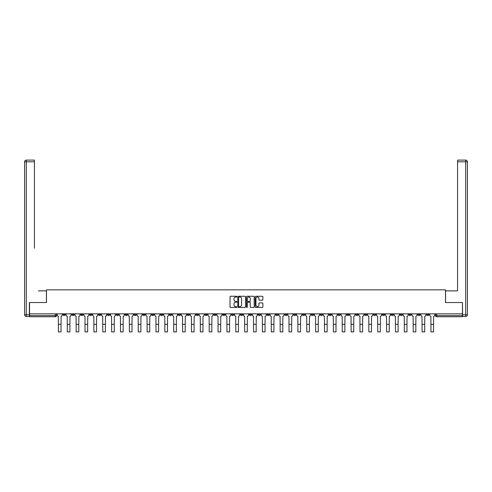 <?xml version="1.0" encoding="UTF-8"?>
<svg xmlns="http://www.w3.org/2000/svg" width="492" height="492" viewBox="0 0 492 492"><rect width="100%" height="100%" fill="white"/><g stroke="black" fill="none" stroke-linecap="round" stroke-linejoin="round"><path stroke-width="0.74" d="M236.904 296.658A0.394 0.394 0 0 0 236.511 296.264L230.582 296.264A0.56 0.56 0 0 0 230.022 296.824L230.022 306.873A0.56 0.56 0 0 0 230.582 307.426L236.511 307.426A0.394 0.394 0 0 0 236.904 307.039A0.394 0.394 0 0 0 236.511 306.645L235.748 306.645A1.783 1.783 0 0 1 233.958 304.862L233.958 304.025A1.783 1.783 0 0 1 235.748 302.236L236.511 302.236A0.394 0.394 0 0 0 236.904 301.848A0.394 0.394 0 0 0 236.511 301.455L235.748 301.455A1.783 1.783 0 0 1 233.958 299.671L233.958 298.835A1.783 1.783 0 0 1 235.748 297.045L236.511 297.045A0.394 0.394 0 0 0 236.904 296.658M355.734 313.847L355.734 314.468L358.01 314.468A1.138 1.138 0 0 1 356.872 315.606A1.138 1.138 0 0 1 355.734 314.468L355.734 313.847M302.518 313.847L302.518 314.468L304.788 314.468A1.138 1.138 0 0 1 303.65 315.606A1.138 1.138 0 0 1 302.518 314.468L302.518 313.847M293.644 313.847L293.644 314.468L295.92 314.468A1.138 1.138 0 0 1 294.782 315.606A1.138 1.138 0 0 1 293.644 314.468L293.644 313.847M240.428 313.847L240.428 314.468L242.704 314.468A1.138 1.138 0 0 1 241.566 315.606A1.138 1.138 0 0 1 240.428 314.468L240.428 313.847M231.56 313.847L231.56 314.468L233.835 314.468A1.138 1.138 0 0 1 232.698 315.606A1.138 1.138 0 0 1 231.56 314.468L231.56 313.847M222.692 313.847L222.692 314.468L224.961 314.468A1.138 1.138 0 0 1 223.823 315.606A1.138 1.138 0 0 1 222.692 314.468L222.692 313.847M204.949 313.847L204.949 314.468L207.224 314.468A1.138 1.138 0 0 1 206.087 315.606A1.138 1.138 0 0 1 204.949 314.468L204.949 313.847M187.212 314.468L187.212 313.847L187.212 314.468A1.138 1.138 0 0 0 188.35 315.606A1.138 1.138 0 0 1 187.212 314.468L189.482 314.468A1.138 1.138 0 0 1 188.35 315.606A1.138 1.138 0 0 0 189.482 314.468L189.482 313.847L189.482 314.468M178.338 314.468L178.338 313.847L178.338 314.468A1.138 1.138 0 0 0 179.475 315.606A1.138 1.138 0 0 1 178.338 314.468L180.613 314.468A1.138 1.138 0 0 1 179.475 315.606M169.469 314.468L169.469 313.847L169.469 314.468A1.138 1.138 0 0 0 170.607 315.606A1.138 1.138 0 0 1 169.469 314.468L171.745 314.468A1.138 1.138 0 0 1 170.607 315.606A1.138 1.138 0 0 0 171.745 314.468L171.745 313.847L171.745 314.468M160.601 313.847L160.601 314.468L162.877 314.468A1.138 1.138 0 0 1 161.739 315.606A1.138 1.138 0 0 1 160.601 314.468L160.601 313.847M151.733 313.847L151.733 314.468L154.008 314.468A1.138 1.138 0 0 1 152.871 315.606A1.138 1.138 0 0 1 151.733 314.468L151.733 313.847M142.864 313.847L142.864 314.468L145.134 314.468A1.138 1.138 0 0 1 143.996 315.606A1.138 1.138 0 0 1 142.864 314.468L142.864 313.847M133.99 314.468L133.99 313.847L133.99 314.468A1.138 1.138 0 0 0 135.128 315.606A1.138 1.138 0 0 1 133.99 314.468L136.266 314.468A1.138 1.138 0 0 1 135.128 315.606M116.253 314.468L116.253 313.847L116.253 314.468A1.138 1.138 0 0 0 117.391 315.606A1.138 1.138 0 0 1 116.253 314.468L118.529 314.468A1.138 1.138 0 0 1 117.391 315.606A1.138 1.138 0 0 0 118.529 314.468L118.529 313.847L118.529 314.468M107.385 314.468L107.385 313.847L107.385 314.468A1.138 1.138 0 0 0 108.523 315.606A1.138 1.138 0 0 1 107.385 314.468L109.661 314.468A1.138 1.138 0 0 1 108.523 315.606A1.138 1.138 0 0 0 109.661 314.468L109.661 313.847L109.661 314.468M98.511 314.468L98.511 313.847L98.511 314.468A1.138 1.138 0 0 0 99.648 315.606A1.138 1.138 0 0 1 98.511 314.468L100.786 314.468A1.138 1.138 0 0 1 99.648 315.606A1.138 1.138 0 0 0 100.786 314.468L100.786 313.847L100.786 314.468M89.642 314.468L89.642 313.847L89.642 314.468A1.138 1.138 0 0 0 90.78 315.606A1.138 1.138 0 0 1 89.642 314.468L91.918 314.468A1.138 1.138 0 0 1 90.78 315.606M80.774 314.468L80.774 313.847L80.774 314.468A1.138 1.138 0 0 0 81.912 315.606A1.138 1.138 0 0 1 80.774 314.468L83.05 314.468A1.138 1.138 0 0 1 81.912 315.606A1.138 1.138 0 0 0 83.05 314.468L83.05 313.847L83.05 314.468M71.906 314.468L71.906 313.847L71.906 314.468A1.138 1.138 0 0 0 73.044 315.606A1.138 1.138 0 0 1 71.906 314.468L74.181 314.468A1.138 1.138 0 0 1 73.044 315.606A1.138 1.138 0 0 0 74.181 314.468L74.181 313.847L74.181 314.468M262.31 300.2A0.56 0.56 0 0 0 262.869 299.64L262.869 296.824A0.56 0.56 0 0 0 262.31 296.264L255.723 296.264A0.56 0.56 0 0 0 255.163 296.824L255.163 306.873A0.56 0.56 0 0 0 255.723 307.426L262.31 307.426A0.56 0.56 0 0 0 262.869 306.873L262.869 303.466A0.56 0.56 0 0 0 262.31 302.906L259.493 302.906A0.56 0.56 0 0 0 258.933 303.466L258.933 305.157A1.494 1.494 0 0 1 257.439 306.645A1.494 1.494 0 0 1 255.951 305.157L255.951 298.539A1.494 1.494 0 0 1 257.439 297.045A1.494 1.494 0 0 1 258.933 298.539L258.933 299.64A0.56 0.56 0 0 0 259.493 300.2L262.31 300.2M30.799 160.103L26.304 160.103L34.434 160.103L30.799 160.103L34.434 160.103L34.434 161.806L26.304 161.806L26.304 314.757L29.379 314.757L29.379 302.531L46.488 302.531L46.488 289.849L445.512 289.849L445.512 302.531L462.455 302.531L462.455 313.847L29.545 313.847L29.545 315.606L56.439 315.606L56.439 313.847L56.439 315.606A1.138 1.138 0 0 1 55.301 316.743L29.545 316.743L29.545 315.606M29.545 302.531L29.545 313.847M245.514 296.824A0.56 0.56 0 0 0 244.954 296.264L238.368 296.264A0.56 0.56 0 0 0 237.808 296.824L237.808 306.873A0.56 0.56 0 0 0 238.368 307.426L244.954 307.426A0.56 0.56 0 0 0 245.514 306.873L245.514 296.824M247.045 296.264L253.632 296.264A0.56 0.56 0 0 1 254.192 296.824L254.192 306.873A0.56 0.56 0 0 1 253.632 307.426L250.815 307.426A0.56 0.56 0 0 1 250.256 306.873L250.256 302.795A0.56 0.56 0 0 0 249.696 302.236L247.827 302.236A0.56 0.56 0 0 0 247.267 302.795L247.267 307.039A0.394 0.394 0 0 1 246.879 307.426A0.394 0.394 0 0 1 246.486 307.039L246.486 296.824A0.56 0.56 0 0 1 247.045 296.264M435.561 313.847L435.561 315.606L462.455 315.606L462.455 316.743L436.699 316.743A1.138 1.138 0 0 1 435.561 315.606M462.455 313.847L462.455 315.606M428.962 313.847L428.962 314.468A1.138 1.138 0 0 1 427.825 315.606A1.138 1.138 0 0 1 426.693 314.468A1.138 1.138 0 0 0 427.825 315.606A1.138 1.138 0 0 0 428.962 314.468L426.693 314.468L426.693 313.847M420.094 313.847L420.094 314.468A1.138 1.138 0 0 1 418.956 315.606A1.138 1.138 0 0 1 417.819 314.468L420.094 314.468M417.819 313.847L417.819 314.468M411.226 313.847L411.226 314.468A1.138 1.138 0 0 1 410.088 315.606A1.138 1.138 0 0 1 408.95 314.468L411.226 314.468M408.95 313.847L408.95 314.468M402.358 314.468L402.358 313.847L402.358 314.468A1.138 1.138 0 0 1 401.22 315.606A1.138 1.138 0 0 1 400.082 314.468L402.358 314.468A1.138 1.138 0 0 1 401.22 315.606M400.082 313.847L400.082 314.468M393.489 313.847L393.489 314.468A1.138 1.138 0 0 1 392.352 315.606A1.138 1.138 0 0 1 391.214 314.468A1.138 1.138 0 0 0 392.352 315.606M391.214 313.847L391.214 314.468L393.489 314.468M384.615 313.847L384.615 314.468A1.138 1.138 0 0 1 383.477 315.606A1.138 1.138 0 0 1 382.339 314.468L384.615 314.468A1.138 1.138 0 0 1 383.477 315.606M382.339 313.847L382.339 314.468M375.747 313.847L375.747 314.468A1.138 1.138 0 0 1 374.609 315.606A1.138 1.138 0 0 1 373.471 314.468A1.138 1.138 0 0 0 374.609 315.606M373.471 313.847L373.471 314.468L375.747 314.468M366.878 313.847L366.878 314.468A1.138 1.138 0 0 1 365.74 315.606A1.138 1.138 0 0 1 364.603 314.468L366.878 314.468M364.603 313.847L364.603 314.468M358.01 313.847L358.01 314.468A1.138 1.138 0 0 1 356.872 315.606M349.136 313.847L349.136 314.468A1.138 1.138 0 0 1 348.004 315.606A1.138 1.138 0 0 1 346.866 314.468L349.136 314.468M346.866 313.847L346.866 314.468M340.267 313.847L340.267 314.468A1.138 1.138 0 0 1 339.129 315.606A1.138 1.138 0 0 1 337.992 314.468L340.267 314.468M337.992 313.847L337.992 314.468M331.399 313.847L331.399 314.468A1.138 1.138 0 0 1 330.261 315.606A1.138 1.138 0 0 1 329.123 314.468A1.138 1.138 0 0 0 330.261 315.606M329.123 313.847L329.123 314.468L331.399 314.468M322.531 313.847L322.531 314.468A1.138 1.138 0 0 1 321.393 315.606A1.138 1.138 0 0 1 320.255 314.468L322.531 314.468M320.255 313.847L320.255 314.468M313.662 313.847L313.662 314.468A1.138 1.138 0 0 1 312.525 315.606A1.138 1.138 0 0 1 311.387 314.468L313.662 314.468M311.387 313.847L311.387 314.468M304.788 313.847L304.788 314.468M295.92 313.847L295.92 314.468L295.92 313.847M287.051 313.847L287.051 314.468A1.138 1.138 0 0 1 285.913 315.606A1.138 1.138 0 0 1 284.776 314.468L287.051 314.468M284.776 313.847L284.776 314.468M278.183 313.847L278.183 314.468A1.138 1.138 0 0 1 277.045 315.606A1.138 1.138 0 0 1 275.907 314.468L278.183 314.468M275.907 313.847L275.907 314.468M269.308 313.847L269.308 314.468A1.138 1.138 0 0 1 268.177 315.606A1.138 1.138 0 0 1 267.039 314.468L269.308 314.468M267.039 313.847L267.039 314.468M260.44 313.847L260.44 314.468A1.138 1.138 0 0 1 259.302 315.606A1.138 1.138 0 0 1 258.165 314.468L260.44 314.468M258.165 313.847L258.165 314.468M251.572 313.847L251.572 314.468A1.138 1.138 0 0 1 250.434 315.606A1.138 1.138 0 0 1 249.296 314.468L251.572 314.468M249.296 313.847L249.296 314.468M242.704 313.847L242.704 314.468A1.138 1.138 0 0 1 241.566 315.606M233.835 313.847L233.835 314.468M224.961 314.468L224.961 313.847L224.961 314.468A1.138 1.138 0 0 1 223.823 315.606M216.093 313.847L216.093 314.468A1.138 1.138 0 0 1 214.955 315.606A1.138 1.138 0 0 1 213.817 314.468A1.138 1.138 0 0 0 214.955 315.606A1.138 1.138 0 0 0 216.093 314.468L213.817 314.468L213.817 313.847M207.224 314.468L207.224 313.847L207.224 314.468A1.138 1.138 0 0 1 206.087 315.606M198.356 313.847L198.356 314.468A1.138 1.138 0 0 1 197.218 315.606A1.138 1.138 0 0 1 196.08 314.468A1.138 1.138 0 0 0 197.218 315.606M196.08 313.847L196.08 314.468L198.356 314.468M180.613 313.847L180.613 314.468L180.613 313.847M162.877 314.468L162.877 313.847L162.877 314.468A1.138 1.138 0 0 1 161.739 315.606M154.008 314.468L154.008 313.847L154.008 314.468A1.138 1.138 0 0 1 152.871 315.606M145.134 314.468L145.134 313.847L145.134 314.468A1.138 1.138 0 0 1 143.996 315.606M136.266 313.847L136.266 314.468L136.266 313.847M127.397 314.468L127.397 313.847L127.397 314.468A1.138 1.138 0 0 1 126.26 315.606A1.138 1.138 0 0 1 125.122 314.468L127.397 314.468A1.138 1.138 0 0 1 126.26 315.606M125.122 313.847L125.122 314.468M91.918 313.847L91.918 314.468L91.918 313.847M65.307 313.847L65.307 314.468A1.138 1.138 0 0 1 64.175 315.606A1.138 1.138 0 0 1 63.038 314.468A1.138 1.138 0 0 0 64.175 315.606A1.138 1.138 0 0 0 65.307 314.468L65.307 313.847M63.038 313.847L63.038 314.468L65.307 314.468M55.301 313.847L55.301 316.743A1.138 1.138 0 0 0 56.439 315.606M238.983 297.045A0.394 0.394 0 0 0 238.589 297.439L238.589 306.258A0.394 0.394 0 0 0 238.983 306.645L239.788 306.645A1.783 1.783 0 0 0 241.578 304.862L241.578 298.835A1.783 1.783 0 0 0 239.788 297.045L238.983 297.045M250.256 298.57A1.494 1.494 0 0 0 248.761 297.076A1.494 1.494 0 0 0 247.267 298.57L247.267 300.901A0.56 0.56 0 0 0 247.827 301.455L249.696 301.455A0.56 0.56 0 0 0 250.256 300.901L250.256 298.57M57.207 313.847L57.207 315.04A1.138 1.138 0 0 0 58.345 316.178L58.431 331.897L61.045 331.897L61.045 324.333L58.431 324.333M62.269 313.847L62.269 315.04A1.138 1.138 0 0 1 61.131 316.178L61.045 324.333M46.432 302.531L46.432 290.877L38.358 290.877M34.434 161.806L34.434 248.232M29.379 314.757L29.379 316.461L26.304 316.461A1.704 1.704 0 0 1 24.6 314.757L24.6 161.806A1.704 1.704 0 0 1 26.304 160.103A1.704 1.704 0 0 0 24.6 161.806A1.704 1.704 0 0 1 26.304 160.103A1.704 1.704 0 0 0 24.6 161.806L26.304 161.806L26.304 160.103M453.642 290.877L457.566 290.877L457.566 160.103L465.696 160.103L457.566 160.103M445.567 302.531L445.567 290.877L457.566 290.877L457.566 248.232M462.621 314.757L465.696 314.757L465.696 161.806L467.4 161.806A1.704 1.704 0 0 0 465.696 160.103A1.704 1.704 0 0 1 467.4 161.806L467.4 314.757A1.704 1.704 0 0 1 465.696 316.461L462.621 316.461L462.455 302.531M66.076 313.847L66.076 315.04A1.138 1.138 0 0 0 67.213 316.178L67.299 331.897L69.913 331.897L69.913 324.333L67.299 324.333M71.137 313.847L71.137 315.04A1.138 1.138 0 0 1 69.999 316.178L69.913 324.333M74.944 313.847L74.944 315.04A1.138 1.138 0 0 0 76.082 316.178L76.168 331.897L78.781 331.897L78.781 324.333L76.168 324.333M80.005 313.847L80.005 315.04A1.138 1.138 0 0 1 78.868 316.178L78.781 324.333M83.818 313.847L83.818 315.04A1.138 1.138 0 0 0 84.956 316.178L85.036 331.897L87.656 331.897L87.656 324.333L85.036 324.333M88.874 313.847L88.874 315.04A1.138 1.138 0 0 1 87.742 316.178L87.656 324.333M92.687 313.847L92.687 315.04A1.138 1.138 0 0 0 93.824 316.178L93.91 331.897L96.524 331.897L96.524 324.333L93.91 324.333M97.748 313.847L97.748 315.04A1.138 1.138 0 0 1 96.61 316.178L96.524 324.333M101.555 313.847L101.555 315.04A1.138 1.138 0 0 0 102.693 316.178L102.779 331.897L105.393 331.897L105.393 324.333L102.779 324.333M106.616 313.847L106.616 315.04A1.138 1.138 0 0 1 105.479 316.178L105.393 324.333M110.423 313.847L110.423 315.04A1.138 1.138 0 0 0 111.561 316.178L111.647 331.897L114.261 331.897L114.261 324.333L111.647 324.333M115.485 313.847L115.485 315.04A1.138 1.138 0 0 1 114.347 316.178L114.261 324.333M119.298 313.847L119.298 315.04A1.138 1.138 0 0 0 120.429 316.178L120.515 331.897L123.135 331.897L123.135 324.333L120.515 324.333M124.353 313.847L124.353 315.04A1.138 1.138 0 0 1 123.215 316.178L123.135 324.333M128.166 313.847L128.166 315.04A1.138 1.138 0 0 0 129.304 316.178L129.39 331.897L132.004 331.897L132.004 324.333L129.39 324.333M133.227 313.847L133.227 315.04A1.138 1.138 0 0 1 132.09 316.178L132.004 324.333M137.034 313.847L137.034 315.04A1.138 1.138 0 0 0 138.172 316.178L138.258 331.897L140.872 331.897L140.872 324.333L138.258 324.333M142.096 313.847L142.096 315.04A1.138 1.138 0 0 1 140.958 316.178L140.872 324.333M145.903 313.847L145.903 315.04A1.138 1.138 0 0 0 147.04 316.178L147.126 331.897L149.74 331.897L149.74 324.333L147.126 324.333M150.964 313.847L150.964 315.04A1.138 1.138 0 0 1 149.826 316.178L149.74 324.333M154.771 313.847L154.771 315.04A1.138 1.138 0 0 0 155.909 316.178L155.995 331.897L158.608 331.897L158.608 324.333L155.995 324.333M159.832 313.847L159.832 315.04A1.138 1.138 0 0 1 158.695 316.178L158.608 324.333M163.645 313.847L163.645 315.04A1.138 1.138 0 0 0 164.783 316.178L164.863 331.897L167.483 331.897L167.483 324.333L164.863 324.333M168.701 313.847L168.701 315.04A1.138 1.138 0 0 1 167.569 316.178L167.483 324.333M172.514 313.847L172.514 315.04A1.138 1.138 0 0 0 173.651 316.178L173.738 331.897L176.351 331.897L176.351 324.333L173.738 324.333M177.575 313.847L177.575 315.04A1.138 1.138 0 0 1 176.437 316.178L176.351 324.333M181.382 313.847L181.382 315.04A1.138 1.138 0 0 0 182.52 316.178L182.606 331.897L185.22 331.897L185.22 324.333L182.606 324.333M186.443 313.847L186.443 315.04A1.138 1.138 0 0 1 185.306 316.178L185.22 324.333M190.25 313.847L190.25 315.04A1.138 1.138 0 0 0 191.388 316.178L191.474 331.897L194.088 331.897L194.088 324.333L191.474 324.333M195.312 313.847L195.312 315.04A1.138 1.138 0 0 1 194.174 316.178L194.088 324.333M199.125 313.847L199.125 315.04A1.138 1.138 0 0 0 200.256 316.178L200.342 331.897L202.962 331.897L202.962 324.333L200.342 324.333M204.18 313.847L204.18 315.04A1.138 1.138 0 0 1 203.042 316.178L202.962 324.333M207.993 313.847L207.993 315.04A1.138 1.138 0 0 0 209.131 316.178L209.211 331.897L211.831 331.897L211.831 324.333L209.211 324.333M213.054 313.847L213.054 315.04A1.138 1.138 0 0 1 211.917 316.178L211.831 324.333M216.861 313.847L216.861 315.04A1.138 1.138 0 0 0 217.999 316.178L218.085 331.897L220.699 331.897L220.699 324.333L218.085 324.333M221.923 313.847L221.923 315.04A1.138 1.138 0 0 1 220.785 316.178L220.699 324.333M225.73 313.847L225.73 315.04A1.138 1.138 0 0 0 226.867 316.178L226.953 331.897L229.567 331.897L229.567 324.333L226.953 324.333M230.791 313.847L230.791 315.04A1.138 1.138 0 0 1 229.653 316.178L229.567 324.333M234.598 313.847L234.598 315.04A1.138 1.138 0 0 0 235.736 316.178L235.822 331.897L238.435 331.897L238.435 324.333L235.822 324.333M239.659 313.847L239.659 315.04A1.138 1.138 0 0 1 238.522 316.178L238.435 324.333M243.472 313.847L243.472 315.04A1.138 1.138 0 0 0 244.604 316.178L244.69 331.897L247.31 331.897L247.31 324.333L244.69 324.333M248.528 313.847L248.528 315.04A1.138 1.138 0 0 1 247.396 316.178L247.31 324.333M252.341 313.847L252.341 315.04A1.138 1.138 0 0 0 253.478 316.178L253.565 331.897L256.178 331.897L256.178 324.333L253.565 324.333M257.402 313.847L257.402 315.04A1.138 1.138 0 0 1 256.264 316.178L256.178 324.333M261.209 313.847L261.209 315.04A1.138 1.138 0 0 0 262.347 316.178L262.433 331.897L265.047 331.897L265.047 324.333L262.433 324.333M266.27 313.847L266.27 315.04A1.138 1.138 0 0 1 265.133 316.178L265.047 324.333M270.077 313.847L270.077 315.04A1.138 1.138 0 0 0 271.215 316.178L271.301 331.897L273.915 331.897L273.915 324.333L271.301 324.333M275.139 313.847L275.139 315.04A1.138 1.138 0 0 1 274.001 316.178L273.915 324.333M278.946 313.847L278.946 315.04A1.138 1.138 0 0 0 280.083 316.178L280.169 331.897L282.789 331.897L282.789 324.333L280.169 324.333M284.007 313.847L284.007 315.04A1.138 1.138 0 0 1 282.869 316.178L282.789 324.333M287.82 313.847L287.82 315.04A1.138 1.138 0 0 0 288.958 316.178L289.038 331.897L291.658 331.897L291.658 324.333L289.038 324.333M292.875 313.847L292.875 315.04A1.138 1.138 0 0 1 291.744 316.178L291.658 324.333M296.688 313.847L296.688 315.04A1.138 1.138 0 0 0 297.826 316.178L297.912 331.897L300.526 331.897L300.526 324.333L297.912 324.333M301.75 313.847L301.75 315.04A1.138 1.138 0 0 1 300.612 316.178L300.526 324.333M305.557 313.847L305.557 315.04A1.138 1.138 0 0 0 306.694 316.178L306.78 331.897L309.394 331.897L309.394 324.333L306.78 324.333M310.618 313.847L310.618 315.04A1.138 1.138 0 0 1 309.48 316.178L309.394 324.333M314.425 313.847L314.425 315.04A1.138 1.138 0 0 0 315.563 316.178L315.649 331.897L318.262 331.897L318.262 324.333L315.649 324.333M319.486 313.847L319.486 315.04A1.138 1.138 0 0 1 318.349 316.178L318.262 324.333M323.299 313.847L323.299 315.04A1.138 1.138 0 0 0 324.431 316.178L324.517 331.897L327.137 331.897L327.137 324.333L324.517 324.333M328.355 313.847L328.355 315.04A1.138 1.138 0 0 1 327.217 316.178L327.137 324.333M332.168 313.847L332.168 315.04A1.138 1.138 0 0 0 333.305 316.178L333.392 331.897L336.005 331.897L336.005 324.333L333.392 324.333M337.229 313.847L337.229 315.04A1.138 1.138 0 0 1 336.091 316.178L336.005 324.333M341.036 313.847L341.036 315.04A1.138 1.138 0 0 0 342.174 316.178L342.26 331.897L344.874 331.897L344.874 324.333L342.26 324.333M346.097 313.847L346.097 315.04A1.138 1.138 0 0 1 344.96 316.178L344.874 324.333M349.904 313.847L349.904 315.04A1.138 1.138 0 0 0 351.042 316.178L351.128 331.897L353.742 331.897L353.742 324.333L351.128 324.333M354.966 313.847L354.966 315.04A1.138 1.138 0 0 1 353.828 316.178L353.742 324.333M358.773 313.847L358.773 315.04A1.138 1.138 0 0 0 359.91 316.178L359.996 331.897L362.61 331.897L362.61 324.333L359.996 324.333M363.834 313.847L363.834 315.04A1.138 1.138 0 0 1 362.696 316.178L362.61 324.333M367.647 313.847L367.647 315.04A1.138 1.138 0 0 0 368.785 316.178L368.865 331.897L371.485 331.897L371.485 324.333L368.865 324.333M372.702 313.847L372.702 315.04A1.138 1.138 0 0 1 371.571 316.178L371.485 324.333M376.515 313.847L376.515 315.04A1.138 1.138 0 0 0 377.653 316.178L377.739 331.897L380.353 331.897L380.353 324.333L377.739 324.333M381.577 313.847L381.577 315.04A1.138 1.138 0 0 1 380.439 316.178L380.353 324.333M385.384 313.847L385.384 315.04A1.138 1.138 0 0 0 386.521 316.178L386.607 331.897L389.221 331.897L389.221 324.333L386.607 324.333M390.445 313.847L390.445 315.04A1.138 1.138 0 0 1 389.307 316.178L389.221 324.333M394.252 313.847L394.252 315.04A1.138 1.138 0 0 0 395.39 316.178L395.476 331.897L398.089 331.897L398.089 324.333L395.476 324.333M399.313 313.847L399.313 315.04A1.138 1.138 0 0 1 398.176 316.178L398.089 324.333M403.126 313.847L403.126 315.04A1.138 1.138 0 0 0 404.258 316.178L404.344 331.897L406.964 331.897L406.964 324.333L404.344 324.333M408.182 313.847L408.182 315.04A1.138 1.138 0 0 1 407.044 316.178L406.964 324.333M411.995 313.847L411.995 315.04A1.138 1.138 0 0 0 413.132 316.178L413.219 331.897L415.832 331.897L415.832 324.333L413.219 324.333M417.056 313.847L417.056 315.04A1.138 1.138 0 0 1 415.918 316.178L415.832 324.333M420.863 313.847L420.863 315.04A1.138 1.138 0 0 0 422.001 316.178L422.087 331.897L424.701 331.897L424.701 324.333L422.087 324.333M425.924 313.847L425.924 315.04A1.138 1.138 0 0 1 424.787 316.178L424.701 324.333M429.731 313.847L429.731 315.04A1.138 1.138 0 0 0 430.869 316.178L430.955 331.897L433.569 331.897L433.569 324.333L430.955 324.333M434.793 313.847L434.793 315.04A1.138 1.138 0 0 1 433.655 316.178L433.569 324.333M436.699 313.847L436.699 316.743M26.304 316.461L26.304 314.757L24.6 314.757M465.696 160.103L465.696 161.806L457.566 161.806M467.4 314.757L465.696 314.757L465.696 316.461"/></g></svg>
